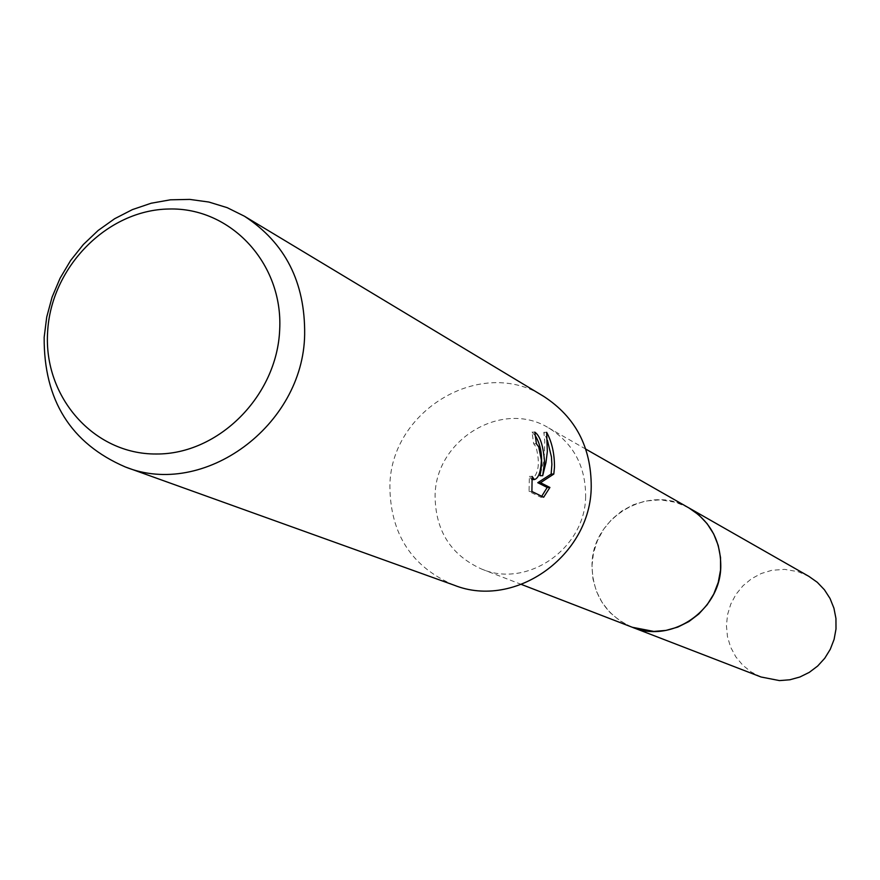 <?xml version="1.0" encoding="UTF-8"?>
<svg xmlns="http://www.w3.org/2000/svg" width="880" height="880" viewBox="0 0 880 880"><rect width="100%" height="100%" fill="white"/><g stroke="black" fill="none" stroke-linecap="round" stroke-linejoin="round"><path stroke-width="0.66" stroke-dasharray="4.4 3.3" d="M585.64 496.221C585.442 548.361 527.384 588.72 481.646 569.074C450.879 555.148 435.369 530.728 435.094 495.803C435.369 439.626 502.381 399.179 548.691 427.944C573.287 443.234 585.607 465.993 585.64 496.221M632.236 627.242C605.825 615.318 592.416 594.539 591.998 564.905C591.943 517.231 649.198 483.274 688.919 507.936M454.124 585.178C411.675 566.973 390.258 533.984 389.884 486.222C390.313 410.168 481.899 355.971 543.796 396.44M535.48 435.974L532.026 432.124L533.687 443.806L536.008 446.864C540.21 463.067 538.736 473.968 531.597 479.545L529.375 476.421L529.067 491.469L540.848 497.244L543.653 497.255M533.687 443.806L536.415 443.795M547.437 440.341L543.851 432.322L544.753 441.331L544.478 453.695L543.18 463.111L539.979 475.695M543.851 432.322L546.645 432.311M540.848 497.233L541.706 496.298M529.067 491.48L531.905 491.48M529.375 476.421L532.125 476.421M532.026 432.124L534.809 432.124M761.035 676.995L751.311 672.056L742.797 665.247L735.812 656.843L730.631 647.185L727.463 636.647L726.429 625.669L727.551 614.658L730.796 604.054L736.032 594.275L743.05 585.706L751.586 578.688L761.299 573.485L771.804 570.317L784.663 569.36L798.105 571.692L808.852 576.345M631.147 626.824L619.96 620.851L610.203 612.722L602.261 602.756L596.442 591.349L592.966 578.952L591.954 566.038L593.461 553.124L597.399 540.683L603.636 529.221L611.919 519.167L621.929 510.917L633.292 504.779L645.568 501.017L660.484 499.818L675.697 502.304L687.907 507.364M521.488 584.474L481.646 569.074M585.794 449.108L548.691 427.944"/><path stroke-width="1.32" d="M687.907 507.364L688.919 507.925C710.006 521.037 720.632 540.386 720.786 565.983C720.841 610.126 671.473 644.05 632.236 627.242L521.488 584.474M244.431 216.216L543.796 396.44C575.432 417.043 591.25 447.106 591.228 486.629C590.931 555.621 515.02 609.642 454.124 585.178L125.312 466.961C70.796 443.41 43.747 400.191 44.165 337.304L46.728 317.031L52.063 297.198L60.082 278.234L70.587 260.535L83.369 244.497L98.153 230.461L114.609 218.746L132.407 209.605L151.14 203.236L170.412 199.815L189.805 199.408L208.89 202.048L227.227 207.68L244.431 216.216C285.153 242.781 305.228 282.227 304.656 334.554C303.27 425.986 203.599 498.608 125.312 466.961M544.555 461.857L542.696 475.695L545.952 462.594L547.338 451.594L546.645 432.311C551.892 441.958 554.51 453.563 554.488 467.126L553.806 474.067L540.518 482.713L549.912 487.465L543.653 497.244L531.905 491.48L532.125 476.421L534.358 479.545C538.439 478.533 540.793 472.087 541.42 460.196L538.725 446.853L536.415 443.795L534.809 432.124C540.023 435.688 543.268 445.599 544.555 461.857M279.686 329.681C277.068 395.978 218.504 454.575 156.167 454.003C93.775 454.41 43.494 397.023 47.608 332.233C50.809 267.443 107.03 209.957 168.806 209.011C230.626 207.097 283.25 263.373 279.686 329.681M535.48 435.974C541.651 446.358 543.158 459.602 539.979 475.695L542.696 475.695M541.706 496.298L547.195 487.454L537.768 482.702L551.144 474.067L553.806 474.067M551.144 474.067L551.892 464.442L551.452 456.962L547.437 440.341M537.768 482.702L540.518 482.713M547.195 487.454L549.912 487.465M632.225 627.253L653.84 631.422L665.995 630.41L677.809 627.088L688.875 621.566L698.786 614.02L707.168 604.747L713.746 594.066L718.256 582.362L720.544 570.064L720.533 557.601L718.223 545.435L713.702 533.995L707.146 523.699L698.786 514.91L688.919 507.925L808.852 576.345L817.278 582.296L824.428 589.776L830.049 598.499L833.932 608.19L835.945 618.475L836 629.002L834.097 639.386L830.302 649.253L824.758 658.251L817.652 666.05L809.248 672.386L799.854 677.017L789.8 679.789L779.46 680.592L761.035 676.995L631.147 626.824M534.358 479.556L531.982 479.545M688.919 507.936L585.794 449.108"/></g></svg>
